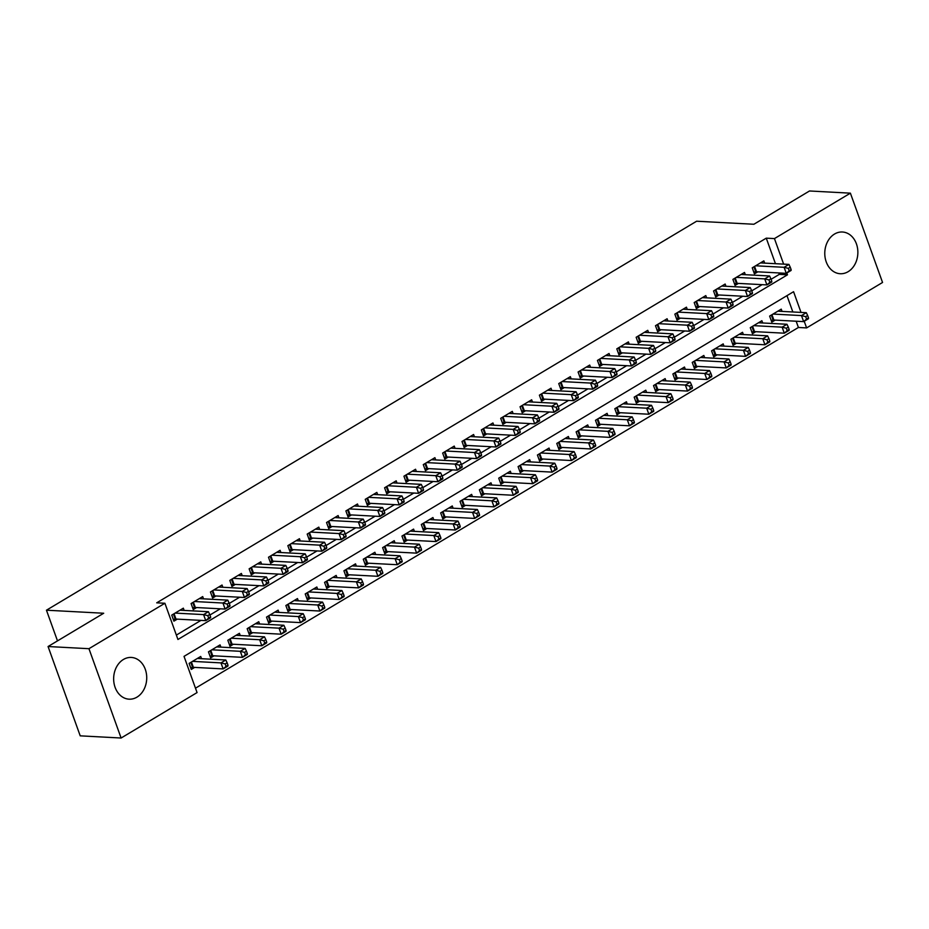 <?xml version="1.0" encoding="UTF-8"?>
<svg xmlns="http://www.w3.org/2000/svg" width="929" height="929" viewBox="0 0 929 929"><rect width="100%" height="100%" fill="white"/><g stroke="black" fill="none" stroke-linecap="round" stroke-linejoin="round"><path stroke-width="1.39" d="M123.406 659.485A20.891 16.536 -87 0 1 131.303 657.442A20.891 16.536 -87 0 1 146.468 674.106A20.891 16.536 -87 0 1 136.969 697.133A20.891 16.536 -87 0 1 129.085 699.177A20.891 16.536 -87 0 1 113.907 682.513A20.891 16.536 -87 0 1 123.406 659.485M834.532 234.038A20.891 16.536 -87 0 1 842.429 232.006A20.891 16.536 -87 0 1 857.606 248.658A20.891 16.536 -87 0 1 848.096 271.698A20.891 16.536 -87 0 1 840.211 273.73A20.891 16.536 -87 0 1 825.033 257.066A20.891 16.536 -87 0 1 834.532 234.038M801.019 312.411L793.563 291.706L184.023 656.373L197.064 692.581L121.107 738.021L80.219 735.838L48.064 646.526L103.7 613.245L46.45 610.202L696.622 221.218L753.872 224.261L809.507 190.979L850.395 193.162L882.55 282.474L806.604 327.914L804.212 321.283M195.485 688.192L798.417 327.472L806.604 327.914M184.151 610.423L183.35 608.17L171.737 615.114L173.909 621.153L177.3 619.132M203.509 598.845L202.696 596.592L191.084 603.548L193.255 609.575L196.646 607.554M222.855 587.267L222.043 585.015L210.442 591.97L212.613 597.997L215.992 595.977M242.202 575.69L241.401 573.448L229.788 580.393L231.96 586.42L235.351 584.399M261.56 564.112L260.747 561.871L249.135 568.815L251.306 574.842L254.697 572.821M280.906 552.534L280.093 550.293L268.493 557.237L270.664 563.276L274.043 561.244M300.253 540.957L299.452 538.715L287.839 545.66L290.011 551.698L293.401 549.666M319.611 529.391L318.798 527.138L307.185 534.082L309.357 540.121L312.748 538.088M338.957 517.813L338.144 515.56L326.543 522.504L328.715 528.543L332.094 526.511M358.304 506.235L357.502 503.982L345.89 510.927L348.061 516.965L351.452 514.933M377.662 494.658L376.849 492.405L365.236 499.349L367.408 505.388L370.799 503.355M397.008 483.08L396.195 480.827L384.594 487.771L386.766 493.81L390.145 491.789M416.366 471.502L415.553 469.25L403.941 476.194L406.112 482.232L409.503 480.212M435.713 459.925L434.9 457.672L423.287 464.616L425.459 470.655L428.85 468.634M455.059 448.347L454.246 446.094L442.645 453.05L444.817 459.077L448.196 457.056M474.417 436.769L473.604 434.517L461.992 441.472L464.163 447.499L467.554 445.479M493.763 425.192L492.951 422.95L481.338 429.895L483.51 435.922L486.901 433.901M513.11 413.614L512.309 411.373L500.696 418.317L502.868 424.344L506.247 422.323M532.468 402.036L531.655 399.795L520.043 406.739L522.214 412.778L525.605 410.746M551.814 390.459L551.002 388.217L539.389 395.162L541.572 401.2L544.951 399.168M571.161 378.893L570.36 376.64L558.747 383.584L560.919 389.623L564.298 387.59M590.519 367.315L589.706 365.062L578.093 372.006L580.265 378.045L583.656 376.013M609.865 355.737L609.052 353.484L597.44 360.429L599.623 366.467L603.002 364.435M629.212 344.16L628.41 341.907L616.798 348.851L618.969 354.89L622.349 352.869M648.57 332.582L647.757 330.329L636.144 337.273L638.316 343.312L641.707 341.291M667.916 321.004L667.103 318.752L655.491 325.696L657.674 331.734L661.053 329.714M687.263 309.427L686.461 307.174L674.849 314.13L677.02 320.157L680.411 318.136M706.621 297.849L705.808 295.596L694.195 302.552L696.367 308.579L699.758 306.558M725.967 286.271L725.154 284.03L713.553 290.974L715.725 297.001L719.104 294.981M745.313 274.694L744.512 272.452L732.9 279.397L735.071 285.424L738.462 283.403M782.055 311.401L781.243 309.148L769.63 316.092L771.802 322.131L775.192 320.11M762.697 322.978L761.885 320.726L750.284 327.67L752.455 333.708L755.834 331.676M743.351 334.556L742.538 332.303L730.926 339.248L733.097 345.286L736.488 343.254M723.993 346.134L723.192 343.881L711.579 350.825L713.751 356.864L717.142 354.832M704.646 357.711L703.834 355.459L692.233 362.403L694.404 368.441L697.784 366.409M685.3 369.277L684.487 367.036L672.875 373.981L675.046 380.019L678.437 377.987M665.942 380.855L665.141 378.614L653.528 385.558L655.7 391.597L659.091 389.565M646.596 392.433L645.783 390.192L634.182 397.136L636.353 403.163L639.733 401.142M627.249 404.01L626.436 401.769L614.824 408.714L616.995 414.74L620.386 412.72M607.891 415.588L607.09 413.335L595.477 420.291L597.649 426.318L601.04 424.298M588.545 427.166L587.732 424.913L576.131 431.869L578.302 437.896L581.682 435.875M569.198 438.743L568.385 436.491L556.773 443.435L558.944 449.473L562.335 447.453M549.84 450.321L549.039 448.068L537.426 455.013L539.598 461.051L542.989 459.031M530.494 461.899L529.681 459.646L518.08 466.59L520.252 472.629L523.631 470.608M511.147 473.476L510.335 471.224L498.722 478.168L500.894 484.206L504.284 482.174M491.789 485.054L490.988 482.801L479.376 489.746L481.547 495.784L484.938 493.752M472.443 496.632L471.63 494.379L460.018 501.323L462.201 507.362L465.58 505.33M453.097 508.209L452.284 505.957L440.671 512.901L442.843 518.939L446.234 516.907M433.738 519.775L432.937 517.534L421.325 524.479L423.496 530.517L426.875 528.485M414.392 531.353L413.579 529.112L401.967 536.056L404.15 542.095L407.529 540.063M395.046 542.931L394.233 540.69L382.62 547.634L384.792 553.661L388.183 551.64M375.688 554.508L374.886 552.267L363.274 559.212L365.445 565.238L368.825 563.218M356.341 566.086L355.528 563.833L343.916 570.789L346.099 576.816L349.478 574.796M336.995 577.664L336.182 575.411L324.569 582.367L326.741 588.394L330.132 586.373M317.637 589.241L316.835 586.989L305.223 593.933L307.394 599.971L310.774 597.951M298.29 600.819L297.477 598.566L285.865 605.511L288.036 611.549L291.427 609.529M278.944 612.397L278.131 610.144L266.518 617.088L268.69 623.127L272.081 621.106M259.586 623.974L258.773 621.722L247.172 628.666L249.344 634.704L252.723 632.672M240.239 635.552L239.427 633.299L227.814 640.244L229.986 646.282L233.376 644.25M220.893 647.13L220.08 644.877L208.468 651.821L210.639 657.86L214.03 655.828M798.417 327.472L796.165 321.225M792.843 311.97L786.968 295.654M201.535 658.696L200.722 656.455L189.121 663.399L191.293 669.437L194.672 667.405M775.46 263.697L766.262 238.161L156.722 602.828L164.909 603.258L177.938 639.477L787.478 274.81L786.828 272.998M176.359 635.088L200.943 620.386M209.931 615.01L220.289 608.809M229.277 603.432L239.636 597.231M248.624 591.854L258.994 585.653M267.982 580.277L278.34 574.076M287.328 568.699L297.686 562.498M306.675 557.121L317.044 550.92M326.033 545.544L336.391 539.343M345.379 533.966L355.737 527.777M364.725 522.4L375.095 516.199M384.083 510.822L394.442 504.621M403.43 499.245L413.788 493.044M422.788 487.667L433.146 481.466M442.134 476.089L452.493 469.888M461.481 464.512L471.851 458.311M480.839 452.934L491.197 446.733M500.185 441.356L510.544 435.155M519.532 429.779L529.902 423.578M538.89 418.201L549.248 412M558.236 406.623L568.594 400.422M577.583 395.046L587.952 388.856M596.941 383.468L607.299 377.279M616.287 371.902L626.645 365.701M635.633 360.324L646.003 354.123M654.991 348.747L665.35 342.546M674.338 337.169L684.696 330.968M693.684 325.591L704.054 319.39M713.042 314.014L723.401 307.813M732.389 302.436L742.747 296.235M751.735 290.858L762.105 284.657M771.093 279.281L779.303 274.369L778.792 272.94M764.672 263.116L763.859 260.875L752.246 267.819L754.418 273.858L757.809 271.825M46.45 610.202L57.493 640.882M48.064 646.526L88.952 648.697L164.909 603.258M121.107 738.021L88.952 648.697M766.262 238.161L774.449 238.59L850.395 193.162M783.635 264.126L774.449 238.59M779.303 274.369L787.478 274.81M791.125 269.619L790.254 267.204L788.326 268.365L789.197 270.769L791.125 269.619L791.102 270.444L786.271 273.335L784.099 267.308L755.637 265.787M788.326 268.365L784.099 267.308L788.93 264.405L760.468 262.895M789.197 270.769L786.271 273.335L756.496 271.756A2.682 0.766 -19.8 0 0 755.753 271.802L753.791 272.116M790.254 267.204L788.93 264.405M808.509 317.892L807.638 315.477L805.71 316.638L806.569 319.053L808.509 317.892L808.485 318.728L803.643 321.62L801.472 315.581L806.314 312.69L777.852 311.18M771.175 320.389L773.125 320.087A2.682 0.766 160.2 0 1 773.88 320.041L803.643 321.62L806.569 319.053M773.021 314.072L801.472 315.581L805.71 316.638M806.314 312.69L807.638 315.477M771.778 281.197L770.907 278.781L768.968 279.931L769.839 282.346L771.778 281.197L771.755 282.021L766.913 284.913L764.741 278.886L736.279 277.365M768.968 279.931L764.741 278.886L769.584 275.983L741.121 274.473M769.839 282.346L766.913 284.913L737.15 283.333A2.682 0.766 -19.8 0 0 736.395 283.38L734.444 283.693M770.907 278.781L769.584 275.983M752.432 292.774L751.561 290.359L749.622 291.509L750.493 293.924L752.432 292.774L752.409 293.599L747.566 296.49L745.395 290.463L716.933 288.942M749.622 291.509L745.395 290.463L750.226 287.56L721.775 286.051M750.493 293.924L747.566 296.49L717.803 294.911A2.682 0.766 -19.8 0 0 717.049 294.957L715.098 295.271M751.561 290.359L750.226 287.56M733.074 304.34L732.203 301.937L730.275 303.086L731.146 305.502L733.074 304.34L733.051 305.176L728.22 308.068L726.048 302.03L697.586 300.52M730.275 303.086L726.048 302.03L730.879 299.138L702.417 297.628M731.146 305.502L728.22 308.068L698.445 306.489A2.682 0.766 -19.8 0 0 697.702 306.535L695.74 306.849M732.203 301.937L730.879 299.138M713.727 315.918L712.857 313.514L710.917 314.664L711.788 317.079L713.727 315.918L713.704 316.754L708.862 319.646L706.69 313.607L678.228 312.098M710.917 314.664L706.69 313.607L711.533 310.716L683.07 309.206M711.788 317.079L708.862 319.646L679.099 318.066A2.682 0.766 -19.8 0 0 678.344 318.113L676.393 318.426M712.857 313.514L711.533 310.716M789.162 329.47L788.291 327.054L786.352 328.216L787.223 330.631L789.162 329.47L789.139 330.306L784.297 333.197L782.125 327.159L786.968 324.267L758.505 322.758M751.828 331.967L753.779 331.665A2.682 0.766 160.2 0 1 754.534 331.618L784.297 333.197L787.223 330.631M753.663 325.649L782.125 327.159L786.352 328.216M786.968 324.267L788.291 327.054M769.804 341.048L768.945 338.632L767.006 339.793L767.877 342.209L769.804 341.048L769.781 341.872L764.95 344.775L762.779 338.737L767.609 335.845L739.159 334.324M732.482 343.544L734.433 343.242A2.682 0.766 160.2 0 1 735.176 343.184L764.95 344.775L767.877 342.209M734.316 337.227L762.779 338.737L767.006 339.793M767.609 335.845L768.945 338.632M750.458 352.625L749.587 350.21L747.659 351.371L748.519 353.786L750.458 352.625L750.435 353.45L745.592 356.353L743.421 350.314L748.263 347.423L719.801 345.902M713.124 355.122L715.075 354.82A2.682 0.766 160.2 0 1 715.829 354.762L745.592 356.353L748.519 353.786M714.97 348.805L743.421 350.314L747.659 351.371M748.263 347.423L749.587 350.21M731.111 364.203L730.24 361.787L728.301 362.949L729.172 365.364L731.111 364.203L731.088 365.027L726.246 367.93L724.074 361.892L728.917 359L700.454 357.479M693.777 366.7L695.728 366.398A2.682 0.766 160.2 0 1 696.483 366.34L726.246 367.93L729.172 365.364M695.612 360.382L724.074 361.892L728.301 362.949M728.917 359L730.24 361.787M694.381 327.496L693.51 325.08L691.571 326.242L692.442 328.657L694.381 327.496L694.358 328.332L689.515 331.223L687.344 325.185L658.882 323.675M691.571 326.242L687.344 325.185L692.175 322.293L663.724 320.784M692.442 328.657L689.515 331.223L659.753 329.644A2.682 0.766 -19.8 0 0 658.998 329.69L657.047 329.992M693.51 325.08L692.175 322.293M711.753 375.781L710.894 373.365L708.955 374.526L709.826 376.942L711.753 375.781L711.73 376.605L706.899 379.496L704.728 373.47L709.559 370.578L681.096 369.057M674.419 378.277L676.382 377.975A2.682 0.766 160.2 0 1 677.125 377.917L706.899 379.496L709.826 376.942M676.266 371.948L704.728 373.47L708.955 374.526M709.559 370.578L710.894 373.365M675.023 339.073L674.152 336.658L672.224 337.819L673.095 340.235L675.023 339.073L675 339.909L670.169 342.801L667.997 336.762L639.535 335.253M672.224 337.819L667.997 336.762L672.828 333.871L644.366 332.361M673.095 340.235L670.169 342.801L640.395 341.222A2.682 0.766 -19.8 0 0 639.651 341.268L637.689 341.57M674.152 336.658L672.828 333.871M692.407 387.358L691.536 384.943L689.608 386.104L690.468 388.508L692.407 387.358L692.384 388.183L687.541 391.074L685.37 385.047L690.212 382.144L661.75 380.635M655.073 389.855L657.024 389.553A2.682 0.766 160.2 0 1 657.778 389.495L687.541 391.074L690.468 388.508M656.919 383.526L685.37 385.047L689.608 386.104M690.212 382.144L691.536 384.943M655.677 350.651L654.806 348.236L652.866 349.397L653.737 351.812L655.677 350.651L655.653 351.487L650.811 354.379L648.639 348.34L620.177 346.831M652.866 349.397L648.639 348.34L653.482 345.449L625.02 343.939M653.737 351.812L650.811 354.379L621.048 352.799A2.682 0.766 -19.8 0 0 620.293 352.846L618.342 353.148M654.806 348.236L653.482 345.449M673.06 398.936L672.19 396.52L670.25 397.682L671.121 400.085L673.06 398.936L673.037 399.76L668.195 402.652L666.023 396.625L670.866 393.722L642.404 392.212M635.726 401.433L637.677 401.119A2.682 0.766 160.2 0 1 638.432 401.073L668.195 402.652L671.121 400.085M637.561 395.104L666.023 396.625L670.25 397.682M670.866 393.722L672.19 396.52M636.33 362.229L635.459 359.813L633.52 360.975L634.391 363.39L636.33 362.229L636.307 363.065L631.465 365.956L629.293 359.918L600.831 358.408M633.52 360.975L629.293 359.918L634.124 357.026L605.673 355.517M634.391 363.39L631.465 365.956L601.69 364.365A2.682 0.766 -19.8 0 0 600.947 364.423L598.996 364.725M635.459 359.813L634.124 357.026M653.702 410.513L652.832 408.098L650.904 409.248L651.775 411.663L653.702 410.513L653.679 411.338L648.848 414.229L646.677 408.203L651.508 405.299L623.045 403.79M616.368 413.01L618.331 412.697A2.682 0.766 160.2 0 1 619.074 412.65L648.848 414.229L651.775 411.663M618.215 406.681L646.677 408.203L650.904 409.248M651.508 405.299L652.832 408.098M616.972 373.806L616.101 371.391L614.174 372.552L615.044 374.968L616.972 373.806L616.949 374.631L612.118 377.534L609.935 371.495L581.484 369.986M614.174 372.552L609.935 371.495L614.777 368.604L586.315 367.083M615.044 374.968L612.118 377.534L582.344 375.943A2.682 0.766 -19.8 0 0 581.589 376.001L579.638 376.303M616.101 371.391L614.777 368.604M634.356 422.091L633.485 419.676L631.557 420.825L632.417 423.241L634.356 422.091L634.333 422.916L629.49 425.807L627.319 419.769L632.161 416.877L603.699 415.368M597.022 424.588L598.973 424.274A2.682 0.766 160.2 0 1 599.728 424.228L629.49 425.807L632.417 423.241M598.868 418.259L627.319 419.769L631.557 420.825M632.161 416.877L633.485 419.676M597.626 385.384L596.755 382.969L594.815 384.13L595.686 386.545L597.626 385.384L597.602 386.209L592.76 389.112L590.589 383.073L562.126 381.564M594.815 384.13L590.589 383.073L595.431 380.182L566.969 378.66M595.686 386.545L592.76 389.112L562.997 387.521A2.682 0.766 -19.8 0 0 562.242 387.579L560.292 387.881M596.755 382.969L595.431 380.182M615.01 433.657L614.139 431.253L612.199 432.403L613.07 434.818L615.01 433.657L614.986 434.493L610.144 437.385L607.972 431.346L612.815 428.455L584.353 426.945M577.675 436.166L579.626 435.852A2.682 0.766 160.2 0 1 580.381 435.806L610.144 437.385L613.07 434.818M579.51 429.837L607.972 431.346L612.199 432.403M612.815 428.455L614.139 431.253M578.268 396.962L577.408 394.546L575.469 395.708L576.34 398.123L578.268 396.962L578.244 397.786L573.414 400.678L571.242 394.651L542.78 393.141M575.469 395.708L571.242 394.651L576.073 391.759L547.622 390.238M576.34 398.123L573.414 400.678L543.639 399.098A2.682 0.766 -19.8 0 0 542.896 399.156L540.945 399.458M577.408 394.546L576.073 391.759M595.652 445.235L594.781 442.819L592.853 443.981L593.724 446.396L595.652 445.235L595.628 446.071L590.798 448.962L588.626 442.924L593.457 440.032L564.995 438.523M558.317 447.743L560.28 447.43A2.682 0.766 160.2 0 1 561.023 447.383L590.798 448.962L593.724 446.396M560.164 441.414L588.626 442.924L592.853 443.981M593.457 440.032L594.781 442.819M558.921 408.539L558.05 406.124L556.123 407.285L556.994 409.689L558.921 408.539L558.898 409.364L554.067 412.255L551.884 406.228L523.433 404.707M556.123 407.285L551.884 406.228L556.726 403.325L528.264 401.816M556.994 409.689L554.067 412.255L524.293 410.676A2.682 0.766 -19.8 0 0 523.538 410.734L521.587 411.036M558.05 406.124L556.726 403.325M576.305 456.813L575.434 454.397L573.495 455.558L574.366 457.974L576.305 456.813L576.282 457.649L571.44 460.54L569.268 454.502L574.11 451.61L545.648 450.101M538.971 459.309L540.922 459.007A2.682 0.766 160.2 0 1 541.677 458.961L571.44 460.54L574.366 457.974M540.806 452.992L569.268 454.502L573.495 455.558M574.11 451.61L575.434 454.397M556.959 468.39L556.088 465.975L554.148 467.136L555.019 469.551L556.959 468.39L556.935 469.226L552.093 472.118L549.922 466.079L554.752 463.188L526.302 461.678M519.625 470.887L521.575 470.585A2.682 0.766 160.2 0 1 522.33 470.538L552.093 472.118L555.019 469.551M521.459 464.57L549.922 466.079L554.148 467.136M554.752 463.188L556.088 465.975M537.601 479.968L536.73 477.552L534.802 478.714L535.673 481.129L537.601 479.968L537.577 480.804L532.747 483.695L530.575 477.657L535.406 474.765L506.944 473.256M500.266 482.465L502.229 482.163A2.682 0.766 160.2 0 1 502.972 482.105L532.747 483.695L535.673 481.129M502.113 476.147L530.575 477.657L534.802 478.714M535.406 474.765L536.73 477.552M539.575 420.117L538.704 417.702L536.765 418.863L537.636 421.267L539.575 420.117L539.552 420.942L534.709 423.833L532.538 417.806L504.075 416.285M536.765 418.863L532.538 417.806L537.38 414.903L508.918 413.393M537.636 421.267L534.709 423.833L504.946 422.254A2.682 0.766 -19.8 0 0 504.192 422.3L502.241 422.614M538.704 417.702L537.38 414.903M520.217 431.695L519.357 429.279L517.418 430.429L518.289 432.844L520.217 431.695L520.194 432.519L515.363 435.411L513.191 429.384L484.729 427.863M517.418 430.429L513.191 429.384L518.022 426.481L489.571 424.971M518.289 432.844L515.363 435.411L485.588 433.831A2.682 0.766 -19.8 0 0 484.845 433.878L482.894 434.191M519.357 429.279L518.022 426.481M500.87 443.272L499.999 440.857L498.072 442.007L498.931 444.422L500.87 443.272L500.847 444.097L496.016 446.988L493.833 440.95L465.383 439.44M498.072 442.007L493.833 440.95L498.676 438.058L470.213 436.549M498.931 444.422L496.016 446.988L466.242 445.409A2.682 0.766 -19.8 0 0 465.487 445.455L463.536 445.769M499.999 440.857L498.676 438.058M518.254 491.546L517.383 489.13L515.444 490.291L516.315 492.707L518.254 491.546L518.231 492.37L513.389 495.273L511.217 489.235L516.059 486.343L487.597 484.822M480.92 494.042L482.871 493.74A2.682 0.766 160.2 0 1 483.626 493.682L513.389 495.273L516.315 492.707M482.755 487.725L511.217 489.235L515.444 490.291M516.059 486.343L517.383 489.13M481.524 454.838L480.653 452.435L478.714 453.584L479.585 456L481.524 454.838L481.501 455.674L476.658 458.566L474.487 452.528L446.025 451.018M478.714 453.584L474.487 452.528L479.329 449.636L450.867 448.126M479.585 456L476.658 458.566L446.895 456.987A2.682 0.766 -19.8 0 0 446.141 457.033L444.19 457.347M480.653 452.435L479.329 449.636M498.908 503.123L498.037 500.708L496.098 501.869L496.969 504.284L498.908 503.123L498.885 503.948L494.042 506.851L491.871 500.812L496.701 497.921L468.251 496.4M461.574 505.62L463.525 505.318A2.682 0.766 160.2 0 1 464.279 505.26L494.042 506.851L496.969 504.284M463.408 499.303L491.871 500.812L496.098 501.869M496.701 497.921L498.037 500.708M462.166 466.416L461.307 464.012L459.367 465.162L460.238 467.577L462.166 466.416L462.143 467.252L457.312 470.144L455.14 464.105L426.678 462.596M459.367 465.162L455.14 464.105L459.971 461.214L431.52 459.704M460.238 467.577L457.312 470.144L427.537 468.564A2.682 0.766 -19.8 0 0 426.794 468.611L424.843 468.924M461.307 464.012L459.971 461.214M479.55 514.701L478.679 512.285L476.751 513.447L477.622 515.862L479.55 514.701L479.527 515.525L474.696 518.428L472.524 512.39L477.355 509.498L448.893 507.977M442.216 517.198L444.178 516.896A2.682 0.766 160.2 0 1 444.921 516.838L474.696 518.428L477.622 515.862M444.062 510.88L472.524 512.39L476.751 513.447M477.355 509.498L478.679 512.285M442.819 477.994L441.949 475.578L440.021 476.74L440.88 479.155L442.819 477.994L442.796 478.83L437.954 481.721L435.782 475.683L407.332 474.173M440.021 476.74L435.782 475.683L440.625 472.791L412.162 471.282M440.88 479.155L437.954 481.721L408.191 480.142A2.682 0.766 -19.8 0 0 407.436 480.188L405.485 480.49M441.949 475.578L440.625 472.791M460.203 526.278L459.332 523.863L457.393 525.024L458.264 527.44L460.203 526.278L460.18 527.103L455.338 529.994L453.166 523.968L458.009 521.076L429.546 519.555M422.869 528.775L424.82 528.473A2.682 0.766 160.2 0 1 425.575 528.415L455.338 529.994L458.264 527.44M424.704 522.446L453.166 523.968L457.393 525.024M458.009 521.076L459.332 523.863M423.473 489.571L422.602 487.156L420.663 488.317L421.534 490.733L423.473 489.571L423.45 490.407L418.607 493.299L416.436 487.26L387.974 485.751M420.663 488.317L416.436 487.26L421.278 484.369L392.816 482.859M421.534 490.733L418.607 493.299L388.845 491.72A2.682 0.766 -19.8 0 0 388.09 491.766L386.139 492.068M422.602 487.156L421.278 484.369M440.857 537.856L439.986 535.441L438.047 536.602L438.918 539.006L440.857 537.856L440.834 538.681L435.991 541.572L433.82 535.545L438.651 532.642L410.2 531.133M403.523 540.353L405.474 540.039A2.682 0.766 160.2 0 1 406.217 539.993L435.991 541.572L438.918 539.006M405.358 534.024L433.82 535.545L438.047 536.602M438.651 532.642L439.986 535.441M404.115 501.149L403.256 498.734L401.316 499.895L402.187 502.31L404.115 501.149L404.092 501.985L399.261 504.877L397.089 498.838L368.627 497.329M401.316 499.895L397.089 498.838L401.92 495.947L373.458 494.437M402.187 502.31L399.261 504.877L369.487 503.286A2.682 0.766 -19.8 0 0 368.743 503.344L366.792 503.646M403.256 498.734L401.92 495.947M421.499 549.434L420.628 547.018L418.7 548.168L419.571 550.583L421.499 549.434L421.476 550.258L416.645 553.15L414.462 547.123L419.304 544.22L390.842 542.71M384.165 551.931L386.116 551.617A2.682 0.766 160.2 0 1 386.87 551.571L416.645 553.15L419.571 550.583M386.011 545.602L414.462 547.123L418.7 548.168M419.304 544.22L420.628 547.018M384.769 512.727L383.898 510.311L381.97 511.473L382.829 513.888L384.769 512.727L384.745 513.551L379.903 516.454L377.731 510.416L349.281 508.906M381.97 511.473L377.731 510.416L382.574 507.524L354.112 506.003M382.829 513.888L379.903 516.454L350.14 514.863A2.682 0.766 -19.8 0 0 349.385 514.921L347.434 515.223M383.898 510.311L382.574 507.524M402.152 561.011L401.282 558.596L399.342 559.746L400.213 562.161L402.152 561.011L402.129 561.836L397.287 564.727L395.115 558.701L399.958 555.797L371.495 554.288M364.818 563.508L366.769 563.195A2.682 0.766 160.2 0 1 367.524 563.148L397.287 564.727L400.213 562.161M366.653 557.179L395.115 558.701L399.342 559.746M399.958 555.797L401.282 558.596M365.422 524.304L364.551 521.889L362.612 523.05L363.483 525.466L365.422 524.304L365.399 525.129L360.557 528.032L358.385 521.993L329.923 520.484M362.612 523.05L358.385 521.993L363.227 519.102L334.765 517.581M363.483 525.466L360.557 528.032L330.794 526.441A2.682 0.766 -19.8 0 0 330.039 526.499L328.088 526.801M364.551 521.889L363.227 519.102M382.794 572.578L381.935 570.174L379.996 571.323L380.867 573.739L382.794 572.578L382.771 573.414L377.94 576.305L375.769 570.267L380.6 567.375L352.149 565.866M345.472 575.086L347.423 574.772A2.682 0.766 160.2 0 1 348.166 574.726L377.94 576.305L380.867 573.739M347.307 568.757L375.769 570.267L379.996 571.323M380.6 567.375L381.935 570.174M346.064 535.882L345.205 533.467L343.265 534.628L344.136 537.043L346.064 535.882L346.041 536.707L341.21 539.61L339.039 533.571L310.576 532.062M343.265 534.628L339.039 533.571L343.869 530.68L315.407 529.158M344.136 537.043L341.21 539.61L311.436 538.019A2.682 0.766 -19.8 0 0 310.692 538.077L308.73 538.379M345.205 533.467L343.869 530.68M326.718 547.46L325.847 545.044L323.919 546.206L324.778 548.621L326.718 547.46L326.694 548.284L321.852 551.176L319.681 545.149L291.23 543.628M323.919 546.206L319.681 545.149L324.523 542.257L296.061 540.736M324.778 548.621L321.852 551.176L292.089 549.596A2.682 0.766 -19.8 0 0 291.334 549.654L289.383 549.956M325.847 545.044L324.523 542.257M307.371 559.037L306.5 556.622L304.561 557.783L305.432 560.187L307.371 559.037L307.348 559.862L302.506 562.753L300.334 556.726L271.872 555.205M304.561 557.783L300.334 556.726L305.176 553.823L276.714 552.314M305.432 560.187L302.506 562.753L272.743 561.174A2.682 0.766 -19.8 0 0 271.988 561.221L270.037 561.534M306.5 556.622L305.176 553.823M363.448 584.155L362.577 581.751L360.649 582.901L361.52 585.316L363.448 584.155L363.425 584.991L358.594 587.883L356.411 581.844L361.253 578.953L332.791 577.443M326.114 586.663L328.065 586.35A2.682 0.766 160.2 0 1 328.82 586.304L358.594 587.883L361.52 585.316M327.96 580.335L356.411 581.844L360.649 582.901M361.253 578.953L362.577 581.751M344.102 595.733L343.231 593.317L341.291 594.479L342.162 596.894L344.102 595.733L344.078 596.569L339.236 599.46L337.064 593.422L341.907 590.53L313.445 589.021M306.767 598.23L308.718 597.928A2.682 0.766 160.2 0 1 309.473 597.881L339.236 599.46L342.162 596.894M308.602 591.912L337.064 593.422L341.291 594.479M341.907 590.53L343.231 593.317M324.744 607.311L323.884 604.895L321.945 606.056L322.816 608.472L324.744 607.311L324.72 608.147L319.89 611.038L317.718 605L322.549 602.108L294.098 600.598M287.421 609.807L289.372 609.505A2.682 0.766 160.2 0 1 290.115 609.459L319.89 611.038L322.816 608.472M289.256 603.49L317.718 605L321.945 606.056M322.549 602.108L323.884 604.895M288.013 570.615L287.142 568.2L285.215 569.349L286.086 571.765L288.013 570.615L287.99 571.44L283.159 574.331L280.988 568.304L252.525 566.783M285.215 569.349L280.988 568.304L285.818 565.401L257.356 563.891M286.086 571.765L283.159 574.331L253.385 572.752A2.682 0.766 -19.8 0 0 252.642 572.798L250.679 573.112M287.142 568.2L285.818 565.401M305.397 618.888L304.526 616.473L302.599 617.634L303.458 620.049L305.397 618.888L305.374 619.724L300.543 622.616L298.36 616.577L303.202 613.686L274.74 612.176M268.063 621.385L270.014 621.083A2.682 0.766 160.2 0 1 270.769 621.036L300.543 622.616L303.458 620.049M269.909 615.068L298.36 616.577L302.599 617.634M303.202 613.686L304.526 616.473M268.667 582.193L267.796 579.777L265.857 580.927L266.728 583.342L268.667 582.193L268.644 583.017L263.801 585.909L261.63 579.882L233.167 578.361M265.857 580.927L261.63 579.882L266.472 576.979L238.01 575.469M266.728 583.342L263.801 585.909L234.038 584.329A2.682 0.766 -19.8 0 0 233.284 584.376L231.333 584.689M267.796 579.777L266.472 576.979M286.051 630.466L285.18 628.05L283.24 629.212L284.111 631.627L286.051 630.466L286.027 631.302L281.185 634.193L279.014 628.155L283.856 625.263L255.394 623.754M248.717 632.963L250.667 632.661A2.682 0.766 160.2 0 1 251.422 632.603L281.185 634.193L284.111 631.627M250.551 626.645L279.014 628.155L283.24 629.212M283.856 625.263L285.18 628.05M249.32 593.77L248.449 591.355L246.51 592.505L247.381 594.92L249.32 593.77L249.297 594.595L244.455 597.486L242.283 591.448L213.821 589.938M246.51 592.505L242.283 591.448L247.126 588.556L218.663 587.047M247.381 594.92L244.455 597.486L214.692 595.907A2.682 0.766 -19.8 0 0 213.937 595.953L211.986 596.267M248.449 591.355L247.126 588.556M266.693 642.044L265.833 639.628L263.894 640.789L264.765 643.205L266.693 642.044L266.669 642.868L261.839 645.771L259.667 639.733L264.498 636.841L236.047 635.32M229.37 644.54L231.321 644.238A2.682 0.766 160.2 0 1 232.064 644.18L261.839 645.771L264.765 643.205M231.205 638.223L259.667 639.733L263.894 640.789M264.498 636.841L265.833 639.628M229.962 605.336L229.091 602.933L227.164 604.082L228.035 606.498L229.962 605.336L229.939 606.172L225.108 609.064L222.937 603.026L194.475 601.516M227.164 604.082L222.937 603.026L227.768 600.134L199.305 598.624M228.035 606.498L225.108 609.064L195.334 607.485A2.682 0.766 -19.8 0 0 194.591 607.531L192.628 607.845M229.091 602.933L227.768 600.134M247.346 653.621L246.475 651.206L244.548 652.367L245.407 654.782L247.346 653.621L247.323 654.446L242.481 657.349L240.309 651.31L245.151 648.419L216.689 646.898M210.012 656.118L211.963 655.816A2.682 0.766 160.2 0 1 212.718 655.758L242.481 657.349L245.407 654.782M211.858 649.801L240.309 651.31L244.548 652.367M245.151 648.419L246.475 651.206M210.616 616.914L209.745 614.499L207.806 615.66L208.677 618.075L210.616 616.914L210.593 617.75L205.75 620.642L203.579 614.603L175.117 613.094M207.806 615.66L203.579 614.603L208.421 611.712L179.959 610.202M208.677 618.075L205.75 620.642L175.987 619.062A2.682 0.766 -19.8 0 0 175.233 619.109L173.282 619.411M209.745 614.499L208.421 611.712M228 665.199L227.129 662.783L225.19 663.945L226.061 666.36L228 665.199L227.977 666.023L223.134 668.915L220.963 662.888L225.805 659.996L197.343 658.475M190.666 667.696L192.617 667.394A2.682 0.766 160.2 0 1 193.371 667.336L223.134 668.915L226.061 666.36M192.5 661.367L220.963 662.888L225.19 663.945M225.805 659.996L227.129 662.783M754.58 266.426L756.496 271.756M753.942 266.797L755.753 271.802M773.125 320.087L771.325 315.082M773.88 320.041L771.964 314.699M735.234 278.003L737.15 283.333M734.595 278.375L736.395 283.38M715.876 289.581L717.803 294.911M715.249 289.953L717.049 294.957M696.529 301.159L698.445 306.489M695.891 301.53L697.702 306.535M677.171 312.725L679.099 318.066M676.544 313.108L678.344 318.113M753.779 331.665L751.979 326.66M754.534 331.618L752.606 326.276M734.433 343.242L732.621 338.237M735.176 343.184L733.26 337.854M715.075 354.82L713.275 349.815M715.829 354.762L713.913 349.432M695.728 366.398L693.928 361.393M696.483 366.34L694.555 361.009M657.825 324.302L659.753 329.644M657.198 324.685L658.998 329.69M676.382 377.975L674.57 372.959M677.125 377.917L675.209 372.587M638.478 335.88L640.395 341.222M637.84 336.263L639.651 341.268M657.024 389.553L655.224 384.536M657.778 389.495L655.862 384.165M619.12 347.458L621.048 352.799M618.493 347.841L620.293 352.846M637.677 401.119L635.877 396.114M638.432 401.073L636.504 395.742M599.774 359.035L601.69 364.365M599.147 359.418L600.947 364.423M618.331 412.697L616.519 407.692M619.074 412.65L617.158 407.32M580.428 370.613L582.344 375.943M579.789 370.996L581.589 376.001M598.973 424.274L597.173 419.269M599.728 424.228L597.811 418.898M561.07 382.191L562.997 387.521M560.442 382.574L562.242 387.579M579.626 435.852L577.826 430.847M580.381 435.806L578.453 430.464M541.723 393.768L543.639 399.098M541.096 394.151L542.896 399.156M560.28 447.43L558.468 442.425M561.023 447.383L559.107 442.041M522.377 405.346L524.293 410.676M521.738 405.718L523.538 410.734M540.922 459.007L539.122 454.002M541.677 458.961L539.761 453.619M521.575 470.585L519.775 465.58M522.33 470.538L520.403 465.197M502.229 482.163L500.417 477.158M502.972 482.105L501.056 476.774M503.019 416.924L504.946 422.254M502.392 417.295L504.192 422.3M483.672 428.501L485.588 433.831M483.045 428.873L484.845 433.878M464.326 440.079L466.242 445.409M463.687 440.451L465.487 445.455M482.871 493.74L481.071 488.735M483.626 493.682L481.698 488.352M444.968 451.657L446.895 456.987M444.341 452.028L446.141 457.033M463.525 505.318L461.725 500.313M464.279 505.26L462.352 499.93M425.621 463.223L427.537 468.564M424.994 463.606L426.794 468.611M444.178 516.896L442.367 511.891M444.921 516.838L443.005 511.507M406.275 474.8L408.191 480.142M405.636 475.183L407.436 480.188M424.82 528.473L423.02 523.457M425.575 528.415L423.647 523.085M386.917 486.378L388.845 491.72M386.29 486.761L388.09 491.766M405.474 540.039L403.674 535.034M406.217 539.993L404.301 534.663M367.57 497.956L369.487 503.286M366.932 498.339L368.743 503.344M386.116 551.617L384.316 546.612M386.87 551.571L384.954 546.24M348.224 509.533L350.14 514.863M347.585 509.916L349.385 514.921M366.769 563.195L364.969 558.19M367.524 563.148L365.596 557.818M328.866 521.111L330.794 526.441M328.239 521.494L330.039 526.499M347.423 574.772L345.623 569.767M348.166 574.726L346.25 569.396M309.52 532.689L311.436 538.019M308.881 533.072L310.692 538.077M290.173 544.266L292.089 549.596M289.534 544.638L291.334 549.654M270.815 555.844L272.743 561.174M270.188 556.216L271.988 561.221M328.065 586.35L326.265 581.345M328.82 586.304L326.903 580.962M308.718 597.928L306.918 592.923M309.473 597.881L307.545 592.539M289.372 609.505L287.572 604.5M290.115 609.459L288.199 604.117M251.469 567.422L253.385 572.752M250.83 567.793L252.642 572.798M270.014 621.083L268.214 616.078M270.769 621.036L268.853 615.695M232.122 578.999L234.038 584.329M231.484 579.371L233.284 584.376M250.667 632.661L248.867 627.656M251.422 632.603L249.495 627.272M212.764 590.577L214.692 595.907M212.137 590.949L213.937 595.953M231.321 644.238L229.521 639.233M232.064 644.18L230.148 638.85M193.418 602.143L195.334 607.485M192.779 602.526L194.591 607.531M211.963 655.816L210.163 650.811M212.718 655.758L210.802 650.428M174.071 613.721L175.987 619.062M173.433 614.104L175.233 619.109M192.617 667.394L190.817 662.377M193.371 667.336L191.444 662.005"/></g></svg>
